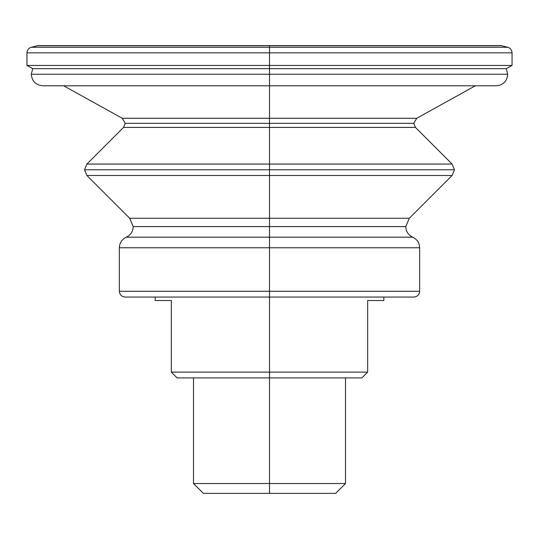 <?xml version="1.0" encoding="UTF-8"?>
<svg xmlns="http://www.w3.org/2000/svg" width="539" height="539" viewBox="0 0 539 539"><rect width="100%" height="100%" fill="white"/><g stroke="black" fill="none" stroke-linecap="round" stroke-linejoin="round"><path stroke-width="0.81" d="M269.5 123.33L125.243 123.33L269.5 123.33L269.5 127.413L269.5 123.33L413.757 123.33L269.5 123.33L269.5 118.284L416.735 118.284L269.5 118.284L269.5 123.33M155.158 297.05L155.158 300.513L171.328 300.513L171.328 372.119L269.5 372.119L269.5 291.269L419.652 291.269L119.348 291.269L269.5 291.269L269.5 237.18L412.719 237.18L269.5 237.18L269.5 247.765L119.348 247.765C119.564 242.867 121.875 239.336 126.281 237.18C130.694 235.024 133.005 231.494 133.214 226.589L269.5 226.589L133.214 226.589L129.663 218.255L269.5 218.255L269.5 226.589L405.786 226.589L269.5 226.589L269.5 237.18L126.281 237.18L269.5 237.18L269.5 218.255L409.337 218.255L269.5 218.255L269.5 175.498L452.1 175.498L269.5 175.498L269.5 218.255L129.663 218.255L86.9 175.498L269.5 175.498L86.9 175.498L84.535 169.778L86.9 164.065L123.552 127.413L415.448 127.413L269.5 127.413L269.5 164.065L452.1 164.065L269.5 164.065L269.5 169.778L84.535 169.778L269.5 169.778L269.5 175.498L269.5 169.778L454.465 169.778L269.5 169.778L269.5 164.065L86.9 164.065L269.5 164.065L269.5 127.413L123.552 127.413L125.243 123.33L122.265 118.284L269.5 118.284L122.265 118.284L63.663 85.795M269.5 74.247L31.275 74.247L269.5 74.247L269.5 85.795L269.5 74.247L507.725 74.247L269.5 74.247L269.5 68.648L506.276 68.648L269.5 68.648L269.5 74.247M366.52 373.278L361.898 377.9L177.102 377.9L269.5 377.9L269.5 493.394L269.5 483.523L345.499 483.523L193.501 483.523L269.5 483.523L269.5 372.119L269.5 377.9L361.898 377.9L367.672 372.119L171.328 372.119L177.102 377.9L171.328 372.119L171.328 300.513M193.501 377.9L193.501 483.523L203.378 493.394L335.622 493.394L345.499 483.523L345.499 377.9M269.5 45.606L501.977 45.721L269.5 45.721L269.5 47.277L507.772 47.277L269.5 47.277L269.5 52.856L512.05 52.856L26.95 52.856L269.5 52.856L269.5 65.448L269.5 47.277L31.228 47.277L269.5 47.277L269.5 45.721L37.023 45.721L269.5 45.606L37.925 45.606L31.228 47.277C28.547 48.173 27.118 50.033 26.95 52.856L26.95 65.448L269.5 65.448L269.5 68.648L32.724 68.648L269.5 68.648L269.5 65.448L26.95 65.448L32.724 68.648L31.275 74.247C31.963 81.261 35.81 85.115 42.824 85.795L269.5 85.795L269.5 118.284L269.5 85.795L496.176 85.795C503.19 85.115 507.037 81.261 507.725 74.247L506.276 68.648L512.05 65.448L269.5 65.448L512.05 65.448L512.05 52.856C511.882 50.033 510.453 48.173 507.772 47.277L501.075 45.606L269.5 45.606M367.672 372.119L367.672 300.513C389.064 300.513 389.064 300.513 367.672 300.513L367.672 372.119L269.5 372.119L269.5 297.05L125.122 297.05C121.619 296.706 119.692 294.779 119.348 291.269L119.348 247.765L419.652 247.765L269.5 247.765L269.5 297.05L413.878 297.05C417.381 296.706 419.308 294.779 419.652 291.269L419.652 247.765C419.436 242.867 417.125 239.336 412.719 237.18C408.306 235.024 405.995 231.494 405.786 226.589L409.337 218.255L452.1 175.498L454.465 169.778L452.1 164.065L415.448 127.413L413.757 123.33L416.735 118.284L475.337 85.795M304.151 493.394L269.5 493.394M367.672 300.513L383.842 300.513L383.842 297.05"/></g></svg>
